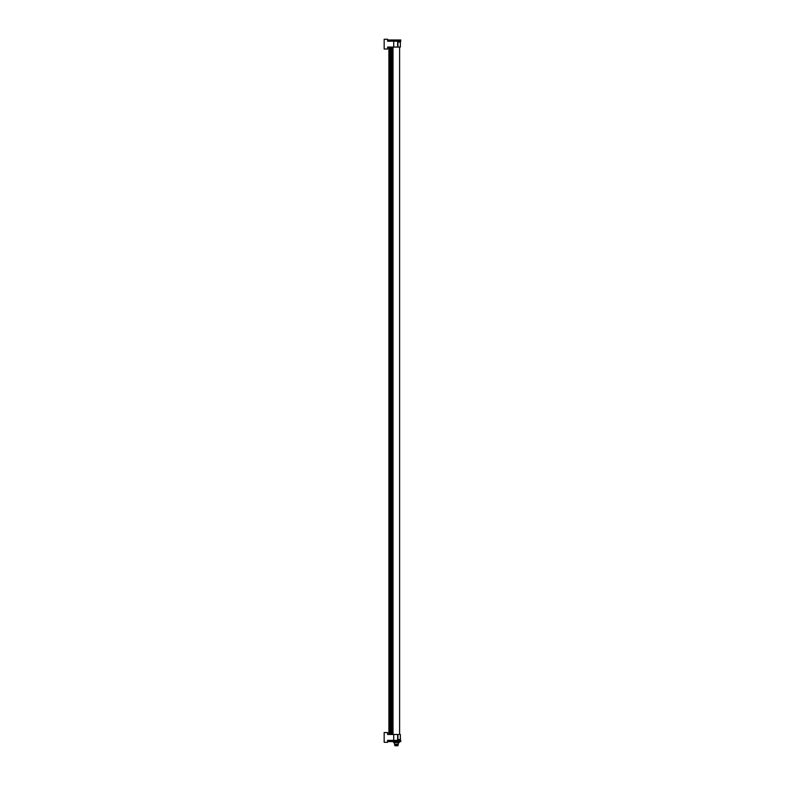<?xml version="1.0" encoding="UTF-8"?>
<svg xmlns="http://www.w3.org/2000/svg" width="785" height="785" viewBox="0 0 785 785"><rect width="100%" height="100%" fill="white"/><g stroke="black" fill="none" stroke-linecap="round" stroke-linejoin="round"><path stroke-width="1.18" d="M387.594 734.495L397.946 734.495L397.946 740.363L387.594 740.363L387.594 742.316L384.169 742.316L384.169 732.542L387.594 732.542L387.594 734.495L389.272 734.495M400.811 741.589L400.291 741.589L400.831 740.363L397.544 740.363M397.622 740.363C401.263 740.363 401.263 740.363 397.622 740.363M397.622 739.499L398.545 739.519C401.243 739.588 400.939 739.656 397.622 739.715M398.515 734.495L397.593 734.495L398.515 734.495M394.227 740.363L394.227 741.589L391.725 741.589L400.291 741.589M391.725 741.589L387.653 741.589L387.633 740.363M398.545 42.047C401.243 41.978 400.929 41.909 397.622 41.85M389.272 47.071L387.594 47.071L387.594 49.033L384.169 49.033L384.169 39.25L387.594 39.25L387.594 41.203L397.946 41.203L397.946 47.071L400.34 47.071L400.389 41.203M397.544 41.203L400.831 41.203L400.291 39.976L400.811 39.976M397.622 41.203C401.263 41.203 401.263 41.203 397.622 41.203M387.594 41.203L388.663 41.203M394.227 41.203L394.227 39.976L391.725 39.976L396.778 39.976L394.227 39.976M387.633 41.203L387.653 39.976L391.725 39.976M396.778 39.976L400.291 39.976M387.594 47.071L397.946 47.071M392.667 734.495L392.667 47.071M399.604 734.495L399.604 47.071M393.02 734.495L393.02 47.071M392.765 734.495L392.765 47.071M393.609 741.589L393.609 742.571L395.022 742.571L395.022 741.589M399.251 741.589L399.251 742.571L397.838 742.571L397.838 741.589M397.838 742.571L395.022 742.571M394.757 744.288L398.387 744.121L394.757 744.288M398.113 744.896L394.747 744.896M397.897 745.75L394.963 745.75M398.113 745.142L397.936 745.75L394.924 745.75L394.747 745.142M397.661 734.495L397.661 740.363M393.717 734.495L393.717 740.363M393.717 41.203L393.717 47.071M397.661 41.203L397.661 47.071M392.333 734.495L392.333 47.071M391.165 734.495L391.165 47.071M391.067 47.071L391.067 734.495L391.067 47.071M390.822 47.071L390.822 734.495M390.312 734.495L390.312 47.071M390.047 734.495L390.027 47.071M389.507 734.495L389.507 47.071M389.34 734.495L389.34 47.071M389.056 734.495L389.056 47.071M388.997 734.495L388.997 47.071M400.34 734.495L400.389 740.363M389.291 734.495L389.291 47.071M388.899 734.495L388.899 47.071L388.899 734.495M394.472 742.571L394.472 744.121M398.387 742.571L398.387 744.121"/></g></svg>

